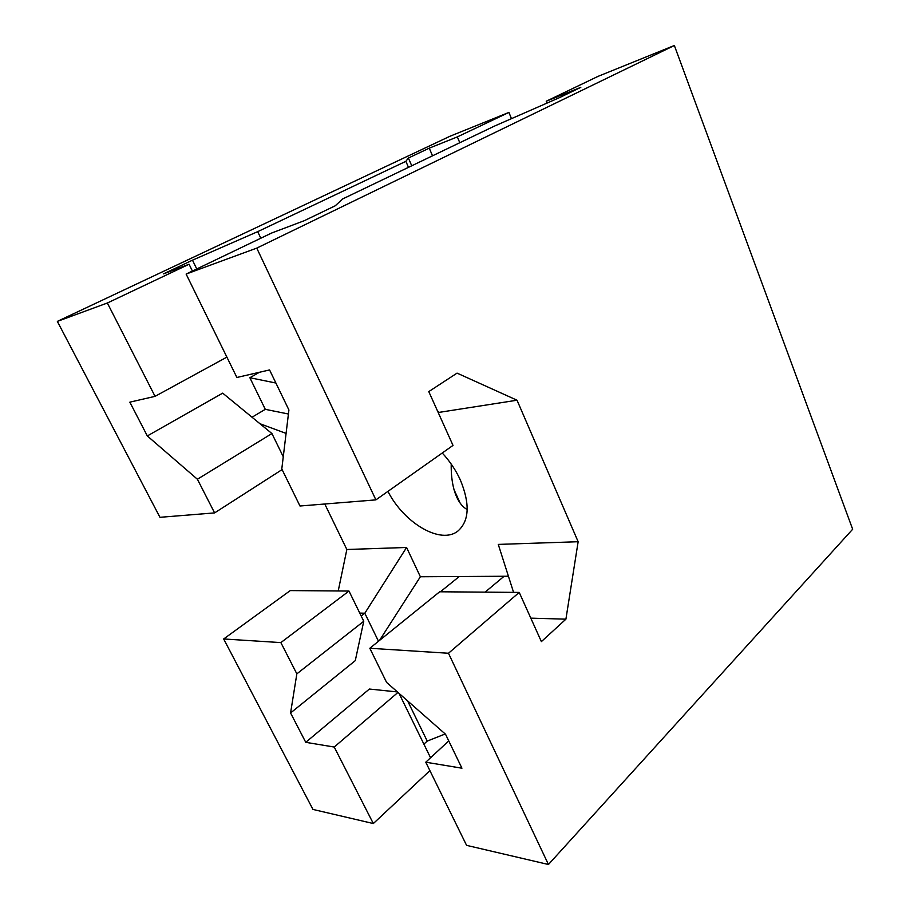 <?xml version="1.0" encoding="UTF-8"?>
<svg xmlns="http://www.w3.org/2000/svg" width="910" height="910" viewBox="0 0 910 910"><rect width="100%" height="100%" fill="white"/><g stroke="black" fill="none" stroke-linecap="round" stroke-linejoin="round"><path stroke-width="1.36" d="M252.024 417.224L265.288 409.329L249.863 377.718L259.452 372.27M445.195 733.961L427.234 741.093L423.889 744.141M427.234 741.093L407.612 700.905M485.121 592.137L504.094 576.269M432.523 155.803L429.258 148.159L457.343 136.898L459.789 142.722M408.476 167.349L405.86 161.332L408.385 158.033L429.258 148.159M408.385 158.033L411.741 165.779M196.765 268.95L192.488 260.18L257.701 231.652L260.806 238.227M192.408 271.043L189.075 264.23L163.561 273.864L192.488 260.18M511.454 118.653L508.917 112.419L449.984 136.25L57.341 321.389L159.955 517.312L214.601 512.899L197.402 479.24L147.318 435.947L129.846 402.163L155.053 396.35L226.886 357.118M147.318 435.947L222.688 393.143L271.919 433.547L283.26 456.74M459.243 576.53L440.383 591.784M378.492 641.243L364.819 613.226L361.213 616.047M348.985 591.056L363.761 621.257L355.287 660.626L290.574 712.974L296.842 673.855L280.871 642.596L223.678 638.968L290.256 590.59L348.985 591.056L280.871 642.596M223.678 638.968L312.96 809.434L373.327 823.55L334.232 747.042L305.749 742.321L290.574 712.974M305.749 742.321L369.38 689.041L397.431 691.941M286.081 433.399L259.953 423.719M265.288 409.329L288.424 414.016M338.224 590.977L346.846 549.492L324.779 504.003M249.863 377.718L275.901 383.03M197.402 479.24L271.919 433.547M334.232 747.042L397.966 692.419M508.428 576.235L420.375 576.758L379.515 640.413M257.701 231.652L405.86 161.332M457.343 136.898L508.917 112.419M57.341 321.389L107.357 303.007L189.075 264.23M155.053 396.35L107.357 303.007M429.895 770.634L373.327 823.55M363.761 621.257L296.842 673.855M420.375 576.758L406.577 547.479L364.819 613.226L359.757 613.078M430.555 757.768L399.035 693.363M437.198 410.296L438.836 412.412L517.028 400.218L578.146 541.723L498.271 544.408L513.57 592.365M406.577 547.479L346.846 549.492M387.922 491.377C404.211 523.352 441.077 545.044 458.071 530.905C469.31 520.759 470.095 503.856 460.437 480.173C455.899 470.254 449.847 461.199 442.26 453.009M214.601 512.899L282.1 469.594M578.146 541.723L565.906 619.175L541.382 641.618L519.223 592.41L448.482 653.255L548.446 864.5L852.659 529.245L674.356 45.5L256.757 248.112L375.898 499.874L453.009 445.411L428.781 391.596L457.059 373.123L517.028 400.218M451.212 464.066C451.041 473.473 451.974 481.993 454.022 489.625C456.957 499.715 461.347 506.358 467.205 509.543M565.906 619.175L530.803 618.14M256.757 248.112L186.118 274.069L236.884 377.479L269.576 369.938L288.914 409.978L281.793 468.957L299.982 506.005L375.898 499.874M674.356 45.5L598.029 76.372L546.239 101.226L580.808 87.36L559.65 97.563L494.232 126.194L342.706 198.915L335.255 205.774L304.406 220.641L271.578 233.051L186.118 274.069M548.446 864.5L466.58 845.356L425.766 762.205L448.755 740.911M448.482 653.255L369.824 648.261L386.591 682.409L445.536 734.256L461.939 768.199L425.766 762.205M369.824 648.261L439.666 591.784L519.223 592.41M546.99 103.103L546.239 101.226M454.022 489.625L460.164 503.139"/></g></svg>
